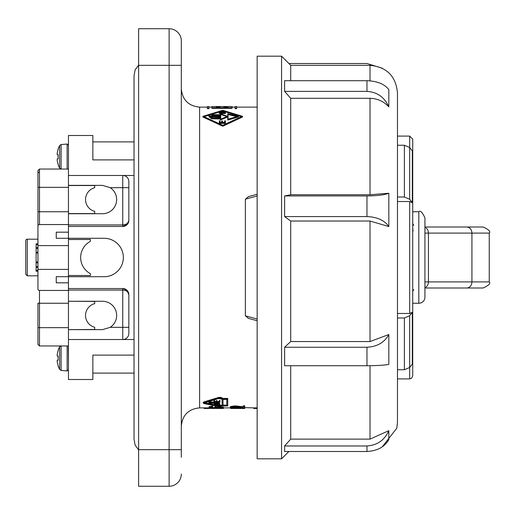 <?xml version="1.0" encoding="UTF-8"?>
<svg xmlns="http://www.w3.org/2000/svg" width="515" height="515" viewBox="0 0 515 515"><rect width="100%" height="100%" fill="white"/><g stroke="black" fill="none" stroke-linecap="round" stroke-linejoin="round"><path stroke-width="0.77" d="M281.563 458.82L281.563 56.18L257.159 56.18L257.159 458.82L281.563 458.82L288.883 451.494M290.711 439.128L370.021 439.128L388.831 430.675L388.831 439.598C384.557 446.975 377.27 450.94 366.97 451.494L284.615 451.494L284.615 445.971L290.711 439.128L290.711 365.734M290.711 341.554L370.021 341.554L388.831 334.525L388.831 364.382C384.557 365.219 377.27 365.669 366.97 365.734L284.615 365.734L284.615 347.245L290.711 341.554L290.711 221.032L370.021 221.032L388.831 226.555C384.557 220.362 377.27 217.034 366.97 216.57L366.97 195.951L284.615 195.951L284.615 216.57L290.711 221.032M366.97 195.951C377.27 195.822 384.557 194.928 388.831 193.254L370.021 194.741L290.711 194.741L284.615 195.951M290.711 194.741L290.711 98.301L370.021 98.301C377.444 98.494 383.714 101.346 388.831 106.856C384.557 97.258 377.27 92.101 366.97 91.38L366.97 80.707L284.615 80.707L284.615 91.38L290.711 98.301M290.711 80.707L290.711 65.334L281.563 56.18M409.67 315.727L412.315 312.335L412.315 364.099L409.67 367.491L409.67 315.727L404.391 317.98L397.471 317.98L397.471 369.744L404.391 369.744L409.67 367.491L409.67 378.898L397.471 378.898L397.471 422.216L397.471 92.784L397.471 136.102L409.67 136.102L409.67 147.509L404.391 145.256L397.471 145.256L397.471 197.02L404.391 197.02L409.67 199.273L409.67 147.509L412.315 150.901L412.315 202.665L409.67 199.273M397.471 317.98L397.471 313.468L409.779 313.461M412.315 202.665L409.67 201.532L397.471 201.532L397.471 313.468M366.97 80.707C377.27 81.125 384.557 84.093 388.831 89.616L388.831 106.856M388.831 193.254L388.831 226.555M57.223 356.065L58.182 356.148L57.223 356.065A24.379 17.111 -170.1 0 1 57.223 354.532A24.405 24.308 -90 0 1 58.182 350.503L58.182 350.503M58.105 365.837A24.405 24.405 0 0 0 59.637 369.461L59.637 346.853A24.405 24.405 0 0 0 58.105 350.477M58.182 356.148A23.748 23.658 90 0 0 58.182 360.172L57.223 360.255A24.379 17.111 -9.9 0 0 57.223 361.788A24.405 24.308 -90 0 0 58.182 365.811L58.182 365.811M68.456 364.974L68.289 345.958M61.098 345.958L61.098 370.44L67.13 370.967L68.456 369.751L68.456 366.159M68.456 185.516L94.683 185.516L94.683 187.73A12.199 12.199 0 0 0 94.683 211.356L94.683 213.577L68.456 213.577L68.456 185.361L102.466 185.361L110.223 187.672A14.182 14.182 0 0 1 102.466 213.731L68.456 213.731L68.456 226.465L122.75 226.465L127.334 224.386L128.847 220.362L128.847 181.57A6.103 6.103 0 0 0 122.75 175.467L134.035 175.467M68.456 211.749L39.475 211.749L39.475 169.042L37.949 170.568L37.949 269.397L68.456 269.397M37.949 245.603L68.456 245.603M68.456 224.559L39.475 224.559L68.456 224.559M68.456 232.181L56.251 232.181L56.251 238.284L68.456 238.284L68.456 239.501L90.415 239.501L90.415 241.316A18.302 18.302 0 0 0 90.415 273.684L90.415 275.499L68.456 275.499L68.456 276.716L56.251 276.716L56.251 282.819L68.456 282.819M68.456 239.501L68.456 275.499M68.456 329.639L94.683 329.484L94.683 327.27A12.199 12.199 0 0 1 94.683 303.644L94.683 301.423L68.456 301.269L102.466 301.269A14.182 14.182 0 0 1 110.223 327.328L102.466 329.639L68.456 329.639L68.456 339.533L134.035 339.533M68.456 329.484L68.456 301.423M37.949 261.923L36.121 261.923L36.121 253.077L37.949 253.077M37.949 266.5L36.121 266.5L36.121 262.837L37.949 262.837M37.949 252.163L36.121 252.163L36.121 248.5L37.949 248.5M36.121 252.163L36.121 253.077M36.121 261.923L36.121 262.837M37.949 247.586L36.121 247.586L36.121 248.5M36.121 266.5L36.121 267.414L37.949 267.414M37.949 243.775L36.121 243.775L36.121 244.689L37.949 244.689M37.949 270.311L36.121 270.311L36.121 267.414M36.121 247.586L36.121 244.689M36.121 270.311L36.121 271.225L37.949 271.225M27.276 275.802L27.276 239.198A1.526 1.526 0 0 0 25.75 240.724L25.75 274.276L27.276 275.802L37.949 275.802M38.683 290.222L39.475 290.441A1.526 1.526 0 0 1 37.949 288.915L37.949 289.527M68.456 303.251L37.949 303.251L37.949 344.432L39.475 345.958L39.475 290.441L68.456 290.441M27.276 239.198L37.949 239.198L37.949 226.085A1.526 1.526 0 0 1 39.475 224.559L39.475 211.749L37.949 211.749M38.683 224.778L39.475 224.559M37.949 269.397L37.949 288.915M39.475 172.094A1.526 1.526 0 0 0 37.949 173.619M68.456 339.533L68.456 379.51L92.855 379.51L92.855 355.105L134.035 355.105M110.223 187.672L122.75 187.672L122.75 175.467L68.456 175.467L68.456 135.49L92.855 135.49L92.855 159.895L134.035 159.895M68.456 290.061L122.75 290.061L122.75 339.533A6.103 6.103 0 0 0 128.847 333.43L128.847 294.638L126.857 290.132L122.75 288.535L68.456 288.535L68.456 301.269M68.456 175.467L68.456 185.361M122.75 290.061L125.396 290.512L127.063 291.4L128.505 293.125L128.847 294.638A6.103 6.103 0 0 0 122.75 288.535L122.75 290.061M127.34 224.386L128.847 220.362A6.103 6.103 0 0 1 122.75 226.465L122.75 224.939L68.456 224.939M68.456 288.535L68.456 276.716L104.139 276.716A19.216 19.216 0 0 0 123.355 257.5A19.216 19.216 0 0 0 104.139 238.284L68.456 238.284L68.456 226.465M413.648 225.473A6.315 6.103 -90 0 0 412.721 223.619M418.824 303.251A6.103 6.103 0 0 0 424.927 297.155L424.927 217.845C422.345 212.225 420.311 210.197 418.824 211.749L418.824 303.251L412.721 303.251M413.03 290.917A6.315 6.103 90 0 0 413.648 289.527M424.927 288.001L483.147 288.001C488.767 285.419 490.801 283.385 489.25 281.905L428.448 281.905L428.448 233.095A6.103 5.285 -90 0 0 424.927 227.347M466.642 288.001A6.103 5.285 -90 0 0 471.92 281.905L471.92 233.095A6.103 5.285 -90 0 0 466.642 226.999L483.147 226.999C488.767 229.581 490.801 231.615 489.25 233.095L489.25 281.905M480.102 226.999L424.927 226.999M424.927 257.5L424.927 290.75M284.615 216.57L366.97 216.57M366.97 365.734L366.97 347.245L284.615 347.245M366.97 347.245C377.27 346.653 384.557 342.411 388.831 334.525M366.97 451.494L366.97 445.971L284.615 445.971M366.97 445.971C377.27 445.256 384.557 440.158 388.831 430.675M288.883 63.506L366.97 63.506L382.323 68.244M284.615 91.38L366.97 91.38M412.315 312.335L409.67 313.468L409.67 201.532M409.67 136.102L412.721 139.153L412.721 375.847L411.633 378.184L409.67 378.898M412.721 214.794L412.721 173.812M412.721 221.624L412.721 218.141M412.721 247.754L412.721 231.196M412.721 227.72L413.03 231.196M412.721 278.242L412.721 260.912M412.721 298.655L412.721 281.383M227.276 116.654L220.742 114.51L220.742 119.319M181.312 457.294L181.312 40.93A12.199 12.199 0 0 0 169.113 28.731L138.612 28.731L138.612 65.334L169.113 65.334L169.113 449.666L138.612 449.666L138.612 65.334M138.612 449.666L138.612 486.269L169.113 486.269A12.199 12.199 0 0 0 181.312 474.07A12.199 12.199 0 0 1 169.113 486.269L169.113 449.666L181.312 449.666M181.312 65.334L169.113 65.334L169.113 28.731A12.199 12.199 0 0 1 181.312 40.93L181.312 57.706M220.439 116.422L209.895 117.079M220.439 115.65L214.388 115.63L212.45 114.729L220.137 114.716L220.439 115.65L217.748 114.858L213.564 115.186M220.742 117.993L218.997 117.658L214.427 118.605M224.482 112.695L222.641 112.708M223.555 111.71L219.577 111.961L219.326 112.888L225.428 112.888L224.933 111.884L223.555 111.71M220.021 112.418L220.813 112.019L221.804 112.379L220.021 112.643M222.48 112.379L223.587 111.942L224.733 112.457L222.48 112.643M220.175 112.103L220.175 112.643M224.482 112.064L224.482 112.643M222.641 112.077L222.641 112.643M219.326 112.888L219.326 113.525L225.428 113.525L225.428 112.888M227.759 119.39L238.432 116.326L227.759 113.712L227.759 120.059L227.759 114.356M238.432 116.326L238.432 116.982L227.759 120.059M228.061 113.905L237.898 116.326L228.061 119.132L228.061 113.905L228.061 119.3M236.675 116.654L228.061 114.542M225.428 122.705L225.428 120.845L224.707 120.845L224.707 122.293L222.441 122.293L222.441 120.941L221.72 120.941L221.72 122.293L220.047 122.293L220.047 120.845L219.326 120.845L219.326 122.705L225.428 122.705L225.428 123.388L219.326 123.388L219.326 122.705M221.72 122.293L221.72 121.611M220.047 121.521L220.047 122.293M222.441 121.611L222.441 122.293M224.707 122.293L224.707 121.521M242.584 116.326L222.738 110.319L202.897 116.326L222.738 125.551L242.584 116.326L242.584 116.982L222.738 126.246L202.897 116.982L202.897 116.326M241.297 116.654L222.738 111.047L204.185 116.654M222.738 110.422L242.153 116.326L222.738 125.312L203.328 116.326L222.738 110.422L222.738 111.047M211.968 107.725L232.046 107.725L232.046 108.337L211.968 108.337L211.968 106.515L227.746 106.521L227.746 107.107L223.916 107.107L223.916 106.521L224.649 106.515M216.268 106.528L220.092 106.528L220.092 107.107L216.268 107.107L216.268 106.528M207.391 108.053L208.916 108.053L208.916 108.665L207.391 108.665L207.391 106.515L208.916 106.515L208.916 108.053M235.097 108.053L236.623 108.053L236.623 108.665L235.097 108.665L235.097 106.515L236.623 106.515L236.623 108.053M220.137 114.716L220.137 115.366M211.858 114.703L214.124 115.682L208.968 115.972L211.407 117.884L215.631 118.894L220.369 118.321L220.439 119.326L227.636 116.326L220.439 113.764L220.439 114.703L211.858 114.703L211.858 115.347L213.307 115.894M220.439 119.326L220.439 119.995L227.636 116.982L227.636 116.326M212.019 118.135L212.019 118.798L211.407 118.54L208.968 116.622M220.439 118.984L212.019 118.798M211.407 117.884L211.407 118.54M208.968 115.972L208.936 116.802M220.291 117.22L220.439 118.199L211.993 117.941L220.291 117.22L220.291 117.877M220.33 115.759L220.439 117.066L214.414 117.819L211.691 117.819L209.251 116.261L220.33 115.759L220.33 116.409M215.296 403.94L218.688 403.94M204.513 402.736L218.534 405.556L222.094 405.266L222.094 399.125L222.094 405.884L218.534 406.174L204.107 403.058L218.534 398.526L222.094 399.125M213.892 401.134L213.892 400.496L214.613 400.496L214.613 401.134L213.892 401.134L213.892 402.318L219.989 402.318L219.989 400.496L219.268 400.496L219.268 402.073L217.008 402.073L217.008 401.198L216.287 401.198L216.287 400.561L217.008 400.561L217.008 401.198M214.613 401.436L216.287 401.436M217.008 401.436L219.268 401.436M208.839 403.496L214.942 403.161L208.839 402.318L213.905 403.039L208.839 403.496L208.839 402.865L210.481 402.717M208.839 402.318L208.839 401.681L213.892 402.189M213.937 404.436L214.42 403.271L216.989 402.949L219.545 403.271L220.034 404.43L219.545 403.902L216.989 403.58L214.42 403.902L213.937 404.758L220.034 404.758L220.034 404.43M214.42 403.902L214.671 403.187M257.159 407.816L257.159 407.204M257.159 408.266L257.017 407.706M257.159 408.485L255.916 408.485L255.916 407.874L257.017 407.88M255.916 408.485L253.811 408.485L253.811 407.874L255.916 407.874M223.008 398.423L227.739 398.423L227.739 399.074L223.008 399.074L223.008 398.423M223.008 399.074L221.115 398.05L218.785 398.05L203.193 403.058L204.101 403.606L217.922 406.296L227.739 405.91L227.739 399.074M223.008 399.408L226.825 399.408L226.825 405.736L223.008 405.736L223.008 399.408L223.008 405.118L226.825 405.118L226.825 399.408M203.193 403.039L203.193 402.408L204.101 401.842L218.804 397.393L221.135 397.4L223.008 398.475M244.741 406.464L243.119 406.464L243.119 407.442L234.274 406.554L230.417 407.172L233.256 407.603L232.04 407.191L234.37 406.85L242.752 407.635L244.741 407.635L244.741 405.846L243.119 405.846L243.119 406.464M232.484 406.824L233.256 406.979L233.256 407.597M232.484 407.442L232.484 406.979M239.481 406.953L239.481 406.335L243.119 406.824M237.08 406.67L237.08 406.052L239.481 406.335M230.417 407.172L230.417 406.554L234.274 405.936L237.08 406.052M223.214 408.466L223.381 407.899L219.081 407.455L214.749 407.899L214.749 408.376L212 408.376L212.734 407.455L209.058 407.841L209.058 408.434L217.691 408.434L217.691 408.035L219.081 407.925L220.439 408.035L219.705 408.485L220.858 408.485L223.381 408.447L223.381 407.713M214.749 406.773L217.008 406.148M209.058 406.676L212.734 406.058M243.312 407.893L230.669 408.092L244.741 408.344L244.741 407.893L243.312 407.635M253.811 407.88L244.741 407.635M230.669 408.092L230.836 407.481M233.256 407.481L241.4 407.481M212.734 407.455L212.734 406.844L209.058 407.23L209.058 407.841M212.734 407.809L219.081 406.844L223.381 407.288L223.381 407.899M214.749 408.376L214.749 407.764M214.749 407.899L214.749 407.288M219.705 408.485L220.858 408.485M219.705 408.421L219.705 407.938M209.058 408.434L209.058 407.23M230.669 408.485L244.741 408.485L230.669 408.189M209.418 408.466L204.101 408.466L204.101 407.88M219.705 408.466L217.33 408.466M223.381 408.466L223.381 407.88L230.669 407.88M214.942 402.923L214.942 402.318M215 404.03L218.927 404.018L219.332 404.571L214.639 404.571L215 404.03M219.545 403.902L219.545 403.271M219.989 401.134L219.268 401.134M216.287 401.198L216.287 402.073L214.613 402.073L214.613 401.134M222.738 125.551L222.738 126.246M253.811 408.485L257.062 408.485M248.533 318.392L245.365 315.817L245.365 199.183L257.159 195.958M245.365 199.183L248.526 196.608M220.742 119.184L220.742 113.867L227.334 116.326L220.742 119.184M220.742 113.867L220.742 114.51M232.046 107.725L232.046 106.515L227.012 106.515M257.159 319.043L245.365 315.817M58.182 154.828L57.223 154.745L58.182 154.828A23.748 23.658 90 0 0 58.182 158.852L57.223 158.935A24.379 17.111 -9.9 0 0 57.223 160.468A24.405 24.308 -90 0 0 58.182 164.497L58.182 164.497M58.182 149.189L58.182 149.189A24.405 24.308 -90 0 0 57.223 153.213A24.379 17.111 -170.1 0 0 57.223 154.745M61.098 169.12L59.637 168.148L59.637 145.539A24.405 24.405 0 0 0 58.105 149.163M128.847 220.362L128.505 221.875L127.063 223.6L125.396 224.489L122.75 224.939L122.75 187.672L128.847 187.672M181.312 426.182C182.4 415.064 188.496 408.962 199.614 407.88L199.614 107.12L207.391 107.12M208.916 107.12L211.968 107.12M232.046 107.12L235.097 107.12M236.623 107.12L257.159 107.12M370.021 80.836L370.021 65.334C386.694 66.956 395.842 76.111 397.471 92.784M370.021 194.741L370.021 98.301M370.021 341.554L370.021 221.032M370.021 439.128L370.021 365.714M67.13 370.967L67.13 345.958M68.456 187.344L37.949 187.344M68.456 327.656L37.949 327.656M128.847 327.328L110.223 327.328M424.927 233.095L489.25 233.095M424.927 287.653A6.103 5.285 -90 0 0 428.448 281.905L424.927 281.905M404.391 317.98L404.391 369.744M404.391 145.256L404.391 197.02M221.605 112.116L221.605 112.643M220.813 112.019L220.813 112.624M223.587 111.942L223.587 112.573M204.719 403.425L204.719 402.794M204.101 402.479L204.101 401.842M217.922 398.269L217.922 397.612M218.534 406.174L218.534 405.556M234.274 406.554L234.274 405.936M213.358 408.421L213.358 407.816M213.39 408.421L213.39 407.816M219.049 407.455L219.049 406.844M219.081 407.455L219.081 406.844M216.989 403.58L216.989 402.949M67.13 169.042L67.13 144.033L68.456 145.249M61.098 169.042L61.098 144.561L67.13 144.033M418.824 211.749L412.721 211.749M382.323 446.756L396.808 428.203L397.471 422.216M61.098 370.44L59.637 369.461M61.098 345.88L59.637 346.853M68.456 369.751L68.456 358.524M68.456 169.042L39.475 169.042M68.456 345.958L39.475 345.958M92.855 373.105L134.035 373.105M92.855 141.895L134.035 141.895M126.857 290.132L128.847 294.638M370.021 65.334L290.711 65.334M199.614 107.12C188.496 106.039 182.4 99.936 181.312 88.818M257.159 194.252L248.288 196.672M212.109 408.485L214.639 408.485M248.288 318.328L257.159 320.748M138.612 449.833L135.117 445.134L134.035 439.141L134.035 75.86L135.117 69.866L138.612 65.167M68.289 169.042L68.456 168.431M61.098 144.561L59.637 145.539M58.105 164.523A24.405 24.405 0 0 0 59.637 168.148M199.614 407.88L209.058 407.88"/></g></svg>
